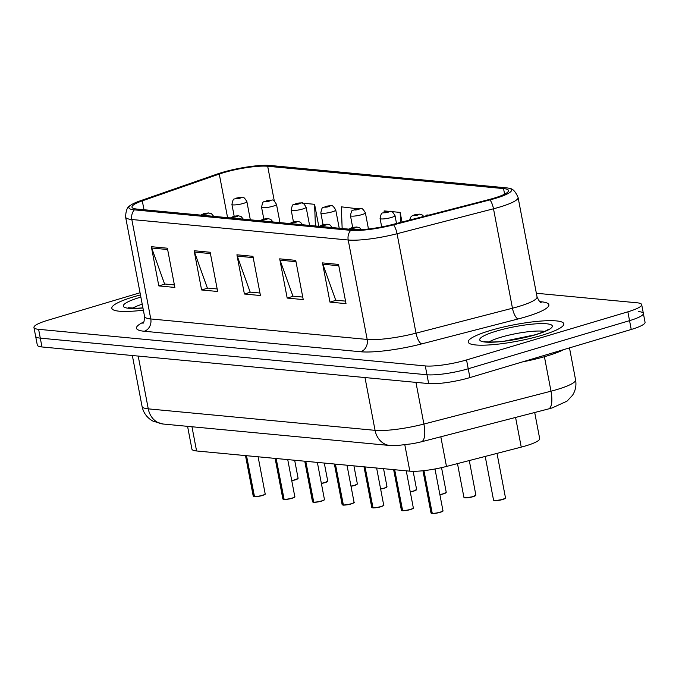 <?xml version="1.0" encoding="UTF-8"?>
<svg xmlns="http://www.w3.org/2000/svg" width="679" height="679" viewBox="0 0 679 679"><rect width="100%" height="100%" fill="white"/><g stroke="black" fill="none" stroke-linecap="round" stroke-linejoin="round"><path stroke-width="1.02" d="M534.696 412.501L539.678 438.617A30.402 5.228 169.2 0 1 521.243 447.113L446.476 466.448A30.402 5.228 169.2 0 1 409.844 471.167L196.579 450.966A30.402 5.228 169.2 0 1 191.919 449.142L187.574 426.344M133.941 296.74A48.642 8.36 -10.8 0 0 111.831 308.291A48.642 8.36 -10.8 0 0 143.362 310.184A48.642 8.36 -10.8 0 1 111.831 308.291A48.642 8.36 -10.8 0 1 133.941 296.74A48.642 8.36 -10.8 0 1 140.451 294.924A48.642 8.36 -10.8 0 0 133.941 296.74M490.348 330.495A48.642 8.36 -10.8 0 0 468.238 342.046A48.642 8.36 -10.8 0 0 493.709 344.584A48.642 8.36 -10.8 0 0 541.698 335.358A48.642 8.36 -10.8 0 0 563.808 323.815A48.642 8.36 -10.8 0 0 538.337 321.277A48.642 8.36 -10.8 0 0 490.348 330.495A48.642 8.36 -10.8 0 0 468.238 342.046A48.642 8.36 -10.8 0 0 493.709 344.584A48.642 8.36 -10.8 0 0 541.698 335.358A48.642 8.36 -10.8 0 0 563.808 323.815A48.642 8.36 -10.8 0 0 538.337 321.277A48.642 8.36 -10.8 0 0 490.348 330.495M223.68 172.653A32.431 5.576 169.2 0 1 267.679 166.262L503.538 188.592A32.431 5.576 169.2 0 1 508.512 190.536A32.431 5.576 169.2 0 1 488.838 199.601L392.394 224.537A32.431 5.576 169.2 0 1 353.326 229.57L136.929 209.073A32.431 5.576 169.2 0 1 131.964 207.137A32.431 5.576 169.2 0 1 142.293 200.857L219.266 174.07A32.431 5.576 169.2 0 1 223.68 172.653M222.016 172.5A35.571 6.119 -10.8 0 0 217.187 174.053L140.205 200.831A35.571 6.119 -10.8 0 0 130.079 205.661A35.571 6.119 -10.8 0 0 134.323 209.853L350.72 230.351A35.571 6.119 -10.8 0 0 393.582 224.834L490.017 199.889A35.571 6.119 -10.8 0 0 509.717 188.473A35.571 6.119 -10.8 0 0 506.152 187.82L270.284 165.481A35.571 6.119 -10.8 0 0 222.016 172.5M140.044 292.759L47.768 320.276A30.402 5.228 -10.8 0 0 33.95 327.49L35.631 336.317A30.402 5.228 -10.8 0 0 40.29 338.142L426.972 374.757A30.402 5.228 -10.8 0 0 468.23 368.765L629.543 320.649A30.402 5.228 -10.8 0 0 643.369 313.435A30.402 5.228 -10.8 0 0 638.71 311.619M33.95 327.49A30.402 5.228 -10.8 0 0 38.61 329.315L425.292 365.93A30.402 5.228 -10.8 0 0 466.541 359.938L627.863 311.822A30.402 5.228 -10.8 0 0 641.68 304.608A30.402 5.228 -10.8 0 0 637.029 302.792L536.359 293.26M338.532 264.42L346.01 303.64L329.969 302.121L322.483 262.9L338.532 264.42M210.167 252.257L217.653 291.486L201.604 289.967L194.126 250.738L210.167 252.257M167.382 248.208L174.868 287.438L158.818 285.918L151.341 246.689L167.382 248.208M295.738 260.363L303.224 299.592L287.183 298.073L279.697 258.843L295.738 260.363M252.953 256.314L260.439 295.535L244.398 294.015L236.912 254.795L252.953 256.314M357.451 208.742L341.333 206.84L342.157 228.509M318.782 226.302L314.589 204.311L302.257 203.14M300.084 202.936L298.556 203.072M428.805 215.124L426.904 214.946L426.93 215.608M402.002 222.058L400.16 212.408L391.146 211.559M388.974 211.356L384.119 210.889L384.17 212.264M244.398 294.015L250.687 292.14M259.955 293.022L250.152 292.089L237.277 256.127A8.106 6.875 -84.6 0 1 236.912 254.795M287.183 298.073L293.472 296.197M302.749 297.071L292.938 296.146L280.062 260.176A8.106 6.875 -84.6 0 1 279.697 258.843M158.818 285.918L165.107 284.034M174.384 284.917L164.573 283.983L151.697 248.022A8.106 6.875 -84.6 0 1 151.341 246.689M201.604 289.967L207.901 288.091M217.17 288.965L207.358 288.04L194.483 252.07A8.106 6.875 -84.6 0 1 194.126 250.738M329.969 302.121L336.258 300.245M345.535 301.128L335.723 300.194L322.848 264.233A8.106 6.875 -84.6 0 1 322.483 262.9M400.16 212.408L400.542 222.432M314.589 204.311L315.412 225.98M37.32 345.144A30.402 5.228 -10.8 0 0 41.971 346.961L428.661 383.584A30.402 5.228 -10.8 0 0 469.91 377.583L631.232 329.476A30.402 5.228 -10.8 0 0 645.05 322.262L643.369 313.435A30.402 5.228 -10.8 0 1 629.543 320.649L468.23 368.765A30.402 5.228 -10.8 0 1 426.972 374.757L40.29 338.142A30.402 5.228 -10.8 0 1 35.631 336.317L37.32 345.144M241.97 197.351A5.067 4.184 94 0 0 241.792 197.334A5.067 4.184 94 0 0 240.502 197.487A2.538 0.433 -10.8 0 0 237.124 197.988A2.538 0.433 -10.8 0 0 236.36 198.743A2.538 0.433 -10.8 0 0 239.797 198.243A2.538 0.433 -10.8 0 0 240.621 197.496L237.463 198.31L240.502 197.487M240.621 197.496A5.067 4.405 -83 0 1 242.174 197.368C243.175 196.554 244.737 197.962 246.867 201.595A7.605 1.307 169.2 0 1 243.405 203.403A7.605 1.307 169.2 0 1 235.91 204.846A7.605 1.307 169.2 0 1 231.929 204.447C233.652 196.197 233.822 200.432 236.615 198.039L241.792 197.334M254.175 496.638L253.233 496.137A6.077 1.044 -10.8 0 0 254.031 496.493L254.345 496.604M265.014 494.176A5.882 1.01 169.2 0 1 262.34 495.492A5.882 1.01 169.2 0 1 254.506 496.663L246.519 455.694M202.019 215.243A5.067 4.184 -86 0 1 203.513 214.386A2.538 0.433 -10.8 0 0 206.891 213.877A2.538 0.433 -10.8 0 0 207.655 213.13A2.538 0.433 -10.8 0 0 204.218 213.63A2.538 0.433 -10.8 0 0 203.394 214.377L206.552 213.562L203.513 214.386M203.394 214.377A5.067 4.405 97 0 0 201.816 215.218M254.031 496.493L246.239 455.668M271.6 200.161A5.067 4.184 94 0 0 271.422 200.144A5.067 4.184 94 0 0 270.132 200.297A2.538 0.433 -10.8 0 0 266.754 200.797A2.538 0.433 -10.8 0 0 265.99 201.553A2.538 0.433 -10.8 0 0 269.427 201.052A2.538 0.433 -10.8 0 0 270.25 200.305L267.093 201.111L270.132 200.297M270.25 200.305A5.067 4.405 -83 0 1 271.804 200.178C272.805 199.363 274.367 200.772 276.497 204.404A7.605 1.307 169.2 0 1 273.034 206.204A7.605 1.307 169.2 0 1 265.54 207.647A7.605 1.307 169.2 0 1 261.559 207.248C263.282 199.006 263.452 203.242 266.244 200.848L271.422 200.144M301.23 202.962A5.067 4.184 94 0 0 301.052 202.945A5.067 4.184 94 0 0 299.762 203.097A2.538 0.433 -10.8 0 0 296.383 203.607A2.538 0.433 -10.8 0 0 295.62 204.354A2.538 0.433 -10.8 0 0 299.057 203.853A2.538 0.433 -10.8 0 0 299.88 203.106L296.723 203.921L299.762 203.097M299.88 203.106A5.067 4.405 -83 0 1 301.434 202.987C302.427 202.172 303.997 203.581 306.119 207.205A7.605 1.307 169.2 0 1 302.664 209.013A7.605 1.307 169.2 0 1 295.17 210.456A7.605 1.307 169.2 0 1 291.189 210.057C292.912 201.807 293.082 206.043 295.874 203.649L301.052 202.945M330.86 205.771A5.067 4.184 94 0 0 330.681 205.754A5.067 4.184 94 0 0 329.391 205.907A2.538 0.433 -10.8 0 0 326.013 206.408A2.538 0.433 -10.8 0 0 325.249 207.163A2.538 0.433 -10.8 0 0 328.687 206.662A2.538 0.433 -10.8 0 0 329.51 205.915L326.353 206.73L329.391 205.907M329.51 205.915A5.067 4.405 -83 0 1 331.063 205.788C332.056 204.973 333.627 206.382 335.749 210.015A7.605 1.307 169.2 0 1 332.294 211.823A7.605 1.307 169.2 0 1 324.8 213.257A7.605 1.307 169.2 0 1 320.819 212.867C322.542 204.617 322.712 208.852 325.504 206.458L330.681 205.754M360.49 208.58A5.067 4.184 94 0 0 360.311 208.563A5.067 4.184 94 0 0 359.021 208.708A2.538 0.433 -10.8 0 0 355.643 209.217A2.538 0.433 -10.8 0 0 354.879 209.972A2.538 0.433 -10.8 0 0 358.317 209.472A2.538 0.433 -10.8 0 0 359.14 208.725L355.983 209.531L359.021 208.708M359.14 208.725A5.067 4.405 -83 0 1 360.693 208.597C361.686 207.782 363.257 209.191 365.378 212.824A7.605 1.307 169.2 0 1 361.924 214.623A7.605 1.307 169.2 0 1 354.43 216.066A7.605 1.307 169.2 0 1 350.449 215.667C352.172 207.418 352.342 211.661 355.134 209.259L360.311 208.563M283.805 499.447L282.863 498.946A6.077 1.044 -10.8 0 0 283.661 499.294L283.975 499.413M294.644 496.986A5.882 1.01 169.2 0 1 291.97 498.293A5.882 1.01 169.2 0 1 284.136 499.464L276.149 458.503M231.649 218.044A5.067 4.184 -86 0 1 233.143 217.195A2.538 0.433 -10.8 0 0 236.521 216.686A2.538 0.433 -10.8 0 0 237.285 215.93A2.538 0.433 -10.8 0 0 233.848 216.431A2.538 0.433 -10.8 0 0 233.024 217.178L236.182 216.372L233.143 217.195M233.024 217.178A5.067 4.405 97 0 0 231.446 218.027M283.661 499.294L275.869 458.478M313.435 502.256L312.493 501.756A6.077 1.044 -10.8 0 0 313.291 502.104L313.605 502.214M324.273 499.786A5.882 1.01 169.2 0 1 321.6 501.102A5.882 1.01 169.2 0 1 313.766 502.273L305.779 461.304M261.279 220.853A5.067 4.184 -86 0 1 262.773 219.996A2.538 0.433 -10.8 0 0 266.151 219.495A2.538 0.433 -10.8 0 0 266.915 218.74A2.538 0.433 -10.8 0 0 263.477 219.241A2.538 0.433 -10.8 0 0 262.654 219.988L265.812 219.173L262.773 219.996M262.654 219.988A5.067 4.405 97 0 0 261.076 220.836M313.291 502.104L305.499 461.279M343.065 505.057L342.123 504.556A6.077 1.044 -10.8 0 0 342.912 504.904L343.234 505.023M351.23 503.911A5.882 1.01 169.2 0 1 343.396 505.083L335.409 464.113M290.909 223.663A5.067 4.184 -86 0 1 292.403 222.805A2.538 0.433 -10.8 0 0 295.781 222.296A2.538 0.433 -10.8 0 0 296.545 221.549A2.538 0.433 -10.8 0 0 293.107 222.041A2.538 0.433 -10.8 0 0 292.284 222.788L295.441 221.982L292.403 222.805M292.284 222.788A5.067 4.405 97 0 0 290.705 223.637M342.912 504.904L335.129 464.088M522.516 361.899A50.67 8.708 -10.8 0 0 546.688 356.051A50.67 8.708 -10.8 0 0 563.926 349.549M390.119 211.381A5.067 4.184 94 0 0 389.941 211.364A5.067 4.184 94 0 0 388.651 211.517A2.538 0.433 -10.8 0 0 385.273 212.018A2.538 0.433 -10.8 0 0 384.509 212.773A2.538 0.433 -10.8 0 0 387.947 212.272A2.538 0.433 -10.8 0 0 388.77 211.525L385.613 212.34L388.651 211.517M388.77 211.525A5.067 4.405 -83 0 1 390.323 211.407C391.316 210.583 392.886 211.992 395.008 215.625A7.605 1.307 169.2 0 1 391.554 217.433A7.605 1.307 169.2 0 1 384.059 218.876A7.605 1.307 169.2 0 1 380.079 218.477C381.802 210.227 381.971 214.462 384.764 212.069L389.941 211.364M419.749 214.191A5.067 4.184 94 0 0 419.571 214.174A5.067 4.184 94 0 0 418.281 214.326A2.538 0.433 -10.8 0 0 414.903 214.827A2.538 0.433 -10.8 0 0 414.139 215.583A2.538 0.433 -10.8 0 0 417.577 215.082A2.538 0.433 -10.8 0 0 418.4 214.335L415.242 215.141L418.281 214.326M418.4 214.335A5.067 4.405 -83 0 1 419.953 214.208L422.177 214.946L423.789 216.423M372.695 507.867L371.752 507.366A6.077 1.044 -10.8 0 0 372.542 507.714L372.864 507.833M383.533 505.405A5.882 1.01 169.2 0 1 380.86 506.712A5.882 1.01 169.2 0 1 373.026 507.884L365.039 466.923M320.539 226.463A5.067 4.184 -86 0 1 322.033 225.606A2.538 0.433 -10.8 0 0 325.411 225.105A2.538 0.433 -10.8 0 0 326.175 224.35A2.538 0.433 -10.8 0 0 322.737 224.851A2.538 0.433 -10.8 0 0 321.914 225.598L325.071 224.791L322.033 225.606M321.914 225.598A5.067 4.405 97 0 0 320.335 226.447M372.542 507.714L364.759 466.889M402.324 510.667L401.382 510.167A6.077 1.044 -10.8 0 0 402.172 510.523L402.494 510.633M402.452 510.549A6.077 1.044 -10.8 0 0 410.557 509.335A6.077 1.044 -10.8 0 0 413.324 507.892C412.272 508.291 415.786 507.417 410.515 509.522A5.882 1.01 169.2 0 1 402.655 510.693L394.669 469.724M350.169 229.273A5.067 4.184 -86 0 1 351.663 228.416A2.538 0.433 -10.8 0 0 355.041 227.915A2.538 0.433 -10.8 0 0 355.804 227.159A2.538 0.433 -10.8 0 0 352.367 227.66A2.538 0.433 -10.8 0 0 351.544 228.407L354.693 227.592L351.663 228.416M351.544 228.407A5.067 4.405 97 0 0 349.965 229.247M402.172 510.523L394.389 469.698M431.954 513.477L431.012 512.976A6.077 1.044 -10.8 0 0 431.802 513.324L432.124 513.443M440.119 512.331A5.882 1.01 169.2 0 1 432.285 513.494L423.934 470.64M431.802 513.324L423.671 470.666M191.962 426.76L196.579 450.966M404.845 444.966L409.844 471.167M440.815 436.775L446.476 466.448M515.582 417.449L521.243 447.113M267.679 166.262L274.324 201.103M539.754 301.637L541.112 301.765A10.134 8.589 -84.6 0 1 540.195 301.977M541.112 301.765A50.67 8.708 169.2 0 1 525.843 316.821A50.67 8.708 169.2 0 1 518.145 318.96L421.701 343.897A50.67 8.708 169.2 0 1 360.651 351.756L144.254 331.259A50.67 8.708 169.2 0 1 143.787 321.956M490.017 199.889A10.134 3.514 75.5 0 1 493.497 208.784L512.467 308.224A40.536 6.968 -10.8 0 0 518.629 306.509A40.536 6.968 -10.8 0 0 537.047 296.884C539.033 301.094 540.399 302.97 541.138 302.511M350.72 230.351A10.134 8.589 95.4 0 0 348.208 240.01L131.819 219.512A10.134 8.589 -84.6 0 1 134.323 209.853M393.582 224.834A10.134 3.514 75.5 0 1 397.054 233.72A40.536 6.968 169.2 0 1 348.208 240.01L367.178 339.441A40.536 6.968 -10.8 0 0 416.023 333.16L512.467 308.224A10.134 3.514 -104.5 0 0 518.145 318.96M144.254 331.259A10.134 8.589 -84.6 0 0 150.78 318.952L131.819 219.512A40.536 6.968 169.2 0 1 125.607 217.085L144.576 316.524A40.536 6.968 -10.8 0 0 150.78 318.952L367.178 339.441A10.134 8.589 -84.6 0 1 360.651 351.756M509.717 188.473C512.747 188.609 515.531 191.597 518.085 197.453A40.536 6.968 169.2 0 1 493.497 208.784L397.054 233.72L416.023 333.16A10.134 3.514 -104.5 0 0 421.701 343.897M627.863 311.822L631.232 329.476M38.61 329.315L41.971 346.961M425.292 365.93L428.661 383.584M466.541 359.938L469.91 377.583M503.538 188.592L504.607 194.169M219.266 174.07L227.584 217.662M142.293 200.857L143.99 209.743M253.208 257.63L237.277 256.127M210.422 253.581L194.483 252.07M167.637 249.532L151.697 248.022M295.993 261.687L280.062 260.176M338.779 265.735L322.848 264.233M415.947 382.379L423.9 424.052A20.268 7.028 75.5 0 1 421.362 441.808L413.197 443.633L395.942 445.679L389.95 445.509L163.164 424.027L153.03 421.167L150.585 419.656C146.044 416.354 143.201 411.949 142.064 406.441A40.536 6.968 -10.8 0 0 148.268 408.86L375.063 430.342A40.536 6.968 -10.8 0 0 423.9 424.052L550.992 391.189A40.536 6.968 -10.8 0 0 557.153 389.483A40.536 6.968 -10.8 0 0 575.58 379.858L569.486 347.894M544.422 356.721L550.992 391.189A20.268 7.028 75.5 0 1 548.454 408.945L421.362 441.808M163.164 424.027A20.268 17.187 -84.6 0 1 148.268 408.86L138.202 356.076M389.95 445.509A20.268 17.187 -84.6 0 1 375.063 430.342L364.988 377.558M291.724 480.503A6.077 1.044 -10.8 0 0 295.323 479.671A6.077 1.044 -10.8 0 0 298.089 478.228L295.272 479.849A5.882 1.01 169.2 0 0 297.92 478.542M295.255 479.858A5.882 1.01 169.2 0 1 291.749 480.664L295.272 479.849M254.311 496.519A6.077 1.044 -10.8 0 0 262.417 495.305A6.077 1.044 -10.8 0 0 265.175 493.862C264.123 494.261 267.636 493.387 262.366 495.492C260.286 496.324 253.581 496.935 254.455 496.672M254.107 496.621A5.882 1.01 169.2 0 1 253.496 496.374M142.225 304.2A30.886 5.313 -10.8 0 0 132.541 308.266M140.867 297.096A36.972 6.357 -10.8 0 0 140.103 297.326A36.972 6.357 -10.8 0 0 123.315 306.178A36.972 6.357 -10.8 0 0 142.946 308.003M321.354 483.304A6.077 1.044 -10.8 0 0 324.952 482.472A6.077 1.044 -10.8 0 0 327.719 481.029L324.901 482.659A5.882 1.01 169.2 0 1 321.379 483.465M327.55 481.352A5.882 1.01 169.2 0 1 324.918 482.65L321.379 483.473M350.984 486.113A6.077 1.044 -10.8 0 0 354.582 485.281A6.077 1.044 -10.8 0 0 357.349 483.838L354.531 485.468A5.882 1.01 169.2 0 1 351.009 486.274L354.531 485.468M357.179 484.152A5.882 1.01 169.2 0 1 354.548 485.46M380.613 488.914A6.077 1.044 -10.8 0 0 384.212 488.091A6.077 1.044 -10.8 0 0 386.971 486.648L384.161 488.269A5.882 1.01 169.2 0 1 380.639 489.075L384.161 488.269M386.809 486.962A5.882 1.01 169.2 0 1 384.178 488.26M410.243 491.723A6.077 1.044 -10.8 0 0 413.842 490.892A6.077 1.044 -10.8 0 0 416.6 489.449L413.791 491.078A5.882 1.01 169.2 0 0 416.439 489.763M413.774 491.078A5.882 1.01 169.2 0 1 410.269 491.885L413.791 491.078M283.941 499.32A6.077 1.044 -10.8 0 0 292.046 498.114A6.077 1.044 -10.8 0 0 294.805 496.663C293.752 497.07 297.266 496.196 291.995 498.293C289.916 499.133 283.211 499.744 284.085 499.472M283.737 499.421A5.882 1.01 169.2 0 1 283.126 499.175M313.562 502.129A6.077 1.044 -10.8 0 0 321.668 500.915A6.077 1.044 -10.8 0 0 324.435 499.472C323.382 499.871 326.896 498.997 321.625 501.102C319.546 501.934 312.841 502.545 313.715 502.282M313.367 502.231A5.882 1.01 169.2 0 1 312.756 501.985M343.192 504.93A6.077 1.044 -10.8 0 0 351.298 503.725A6.077 1.044 -10.8 0 0 354.065 502.282C353.012 502.681 356.526 501.806 351.255 503.903C349.176 504.743 342.471 505.354 343.345 505.083M353.903 502.596A5.882 1.01 169.2 0 1 351.272 503.894M342.997 505.04A5.882 1.01 169.2 0 1 342.386 504.794M544.541 331.42A30.886 5.313 -10.8 0 0 500.847 337.268A30.886 5.313 -10.8 0 0 488.956 342.021M535.536 334.772A36.972 6.357 -10.8 0 0 546.671 323.79A36.972 6.357 -10.8 0 0 496.51 331.08A36.972 6.357 -10.8 0 0 485.375 342.072A36.972 6.357 -10.8 0 0 535.536 334.772M439.873 494.533A6.077 1.044 -10.8 0 0 443.472 493.701A6.077 1.044 -10.8 0 0 446.23 492.258L443.421 493.879A5.882 1.01 169.2 0 0 446.069 492.572M443.404 493.888A5.882 1.01 169.2 0 1 439.899 494.694L443.421 493.879M475.699 495.381A5.882 1.01 169.2 0 1 473.068 496.68L465.361 497.877L463.918 497.342A6.077 1.044 -10.8 0 0 467.101 497.656A6.077 1.044 -10.8 0 0 473.102 496.502A6.077 1.044 -10.8 0 0 475.86 495.059L473.051 496.689A5.882 1.01 169.2 0 1 464.19 497.571M502.681 499.498L494.991 500.686L493.548 500.143A6.077 1.044 -10.8 0 0 496.731 500.465A6.077 1.044 -10.8 0 0 502.732 499.311A6.077 1.044 -10.8 0 0 505.49 497.868L502.681 499.498A5.882 1.01 169.2 0 1 493.82 500.381M505.329 498.182A5.882 1.01 169.2 0 1 502.698 499.489M372.822 507.739A6.077 1.044 -10.8 0 0 380.927 506.526A6.077 1.044 -10.8 0 0 383.694 505.083C382.642 505.49 386.156 504.607 380.885 506.712C378.797 507.553 372.1 508.155 372.975 507.892M372.627 507.841A5.882 1.01 169.2 0 1 372.016 507.595M413.163 508.206A5.882 1.01 169.2 0 1 410.532 509.513M402.257 510.65A5.882 1.01 169.2 0 1 401.645 510.404M432.082 513.349A6.077 1.044 -10.8 0 0 440.187 512.144A6.077 1.044 -10.8 0 0 442.954 510.701C441.902 511.1 445.416 510.226 440.145 512.322C438.057 513.163 431.36 513.774 432.234 513.502M442.793 511.015A5.882 1.01 169.2 0 1 440.162 512.314M431.886 513.451A5.882 1.01 169.2 0 1 431.275 513.205M130.079 205.661C127.312 206.9 125.819 210.711 125.607 217.085M641.68 304.608L643.369 313.435M518.085 197.453L537.047 296.884M144.576 316.524C144.287 321.133 143.719 323.374 142.845 323.255M575.58 379.858C576.547 385.417 575.52 390.578 572.499 395.322L567.016 401.153L552.248 407.892L548.454 408.945M142.064 406.441L132.346 355.524M234.187 216.253L231.929 204.447M250.339 219.818L246.867 201.595M298.089 478.228L294.661 460.252M265.175 493.862L258.105 456.789M213.698 216.346L211.492 213.749L208.572 212.951L203.7 213.673L200.806 215.124M253.233 496.137L245.501 455.601M142.93 307.884L137.124 308.258L128.229 307.723M263.817 219.062L261.559 207.248M279.969 222.619L276.497 204.404M327.719 481.029L324.29 463.061M293.447 221.863L291.189 210.057M309.599 225.428L306.119 207.205M357.349 483.838L353.92 465.862M323.077 224.673L320.819 212.867M339.228 228.237L335.749 210.015M386.971 486.648L383.55 468.671M352.707 227.473L350.449 215.667M368.468 228.993L365.378 212.824M416.6 489.449L413.146 471.311M294.805 496.663L287.735 459.598M243.328 219.156L241.121 216.55L238.202 215.761L233.33 216.482L230.436 217.934M282.863 498.946L275.131 458.401M324.435 499.472L317.365 462.407M272.958 221.957L270.751 219.359L267.832 218.57L262.96 219.283L260.065 220.734M312.493 501.756L304.761 461.211M354.065 502.282L346.994 465.208M302.588 224.766L300.381 222.16L297.461 221.371L292.59 222.092L289.695 223.544M342.123 504.556L334.382 464.02M548.343 329.323C548.827 328.891 547.826 330.809 534.916 334.832L504.862 341.045C496.697 342.539 483.032 341.893 484.645 341.478M381.691 226.947L380.079 218.477M396.511 223.476L395.008 215.625M446.23 492.258L441.537 467.636M463.918 497.342L457.485 463.604M409.624 220.089L410.719 217.136L412.077 215.888L414.394 214.878L419.571 214.174M475.86 495.059L469.282 460.549M493.548 500.143L485.213 456.432M505.49 497.868L497.011 453.385M383.694 505.083L376.624 468.018M332.218 227.567L330.011 224.97L327.091 224.18L322.219 224.902L319.325 226.353M371.752 507.366L364.012 466.821M413.324 507.892L406.254 470.819M361.474 229.604L359.641 227.779L356.721 226.99L351.849 227.703L348.955 229.154M401.382 510.167L393.642 469.63M410.515 509.522C408.427 510.353 401.73 510.964 402.605 510.701M442.954 510.701L434.993 468.977M431.012 512.976L422.949 470.742"/></g></svg>
